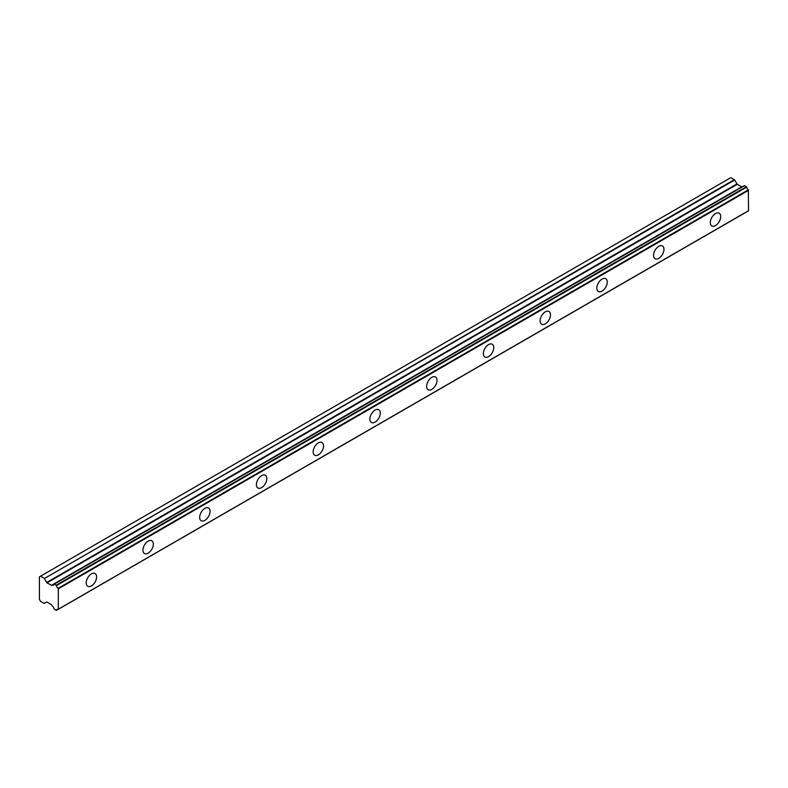 <?xml version="1.0" encoding="UTF-8"?>
<svg xmlns="http://www.w3.org/2000/svg" width="788" height="788" viewBox="0 0 788 788"><rect width="100%" height="100%" fill="white"/><g stroke="black" fill="none" stroke-linecap="round" stroke-linejoin="round"><path stroke-width="1.18" d="M715.504 225.585A7.358 4.245 120 0 0 720.311 219.103A7.358 4.245 120 0 0 719.178 213.203A7.358 4.245 120 0 0 715.504 213.568A7.358 4.245 120 0 0 710.697 220.049A7.358 4.245 120 0 0 711.83 225.949A7.358 4.245 120 0 0 715.504 225.585M91.408 585.898A7.358 4.245 120 0 0 96.215 579.416A7.358 4.245 120 0 0 95.082 573.526A7.358 4.245 120 0 0 91.408 573.891A7.358 4.245 120 0 0 86.601 580.372A7.358 4.245 120 0 0 87.734 586.262A7.358 4.245 120 0 0 91.408 585.898M148.144 553.146A7.358 4.245 120 0 0 152.951 546.665A7.358 4.245 120 0 0 151.818 540.765A7.358 4.245 120 0 0 148.144 541.129A7.358 4.245 120 0 0 143.337 547.611A7.358 4.245 120 0 0 144.47 553.511A7.358 4.245 120 0 0 148.144 553.146M204.88 520.385A7.358 4.245 120 0 0 209.687 513.904A7.358 4.245 120 0 0 208.554 508.014A7.358 4.245 120 0 0 204.88 508.378A7.358 4.245 120 0 0 200.073 514.86A7.358 4.245 120 0 0 201.206 520.75A7.358 4.245 120 0 0 204.88 520.385M261.616 487.634A7.358 4.245 120 0 0 266.423 481.153A7.358 4.245 120 0 0 265.29 475.253A7.358 4.245 120 0 0 261.616 475.617A7.358 4.245 120 0 0 256.809 482.098A7.358 4.245 120 0 0 257.942 487.999A7.358 4.245 120 0 0 261.616 487.634M318.352 454.873A7.358 4.245 120 0 0 323.159 448.392A7.358 4.245 120 0 0 322.026 442.501A7.358 4.245 120 0 0 318.352 442.866A7.358 4.245 120 0 0 313.545 449.347A7.358 4.245 120 0 0 314.678 455.237A7.358 4.245 120 0 0 318.352 454.873M375.088 422.122A7.358 4.245 120 0 0 379.895 415.64A7.358 4.245 120 0 0 378.762 409.74A7.358 4.245 120 0 0 375.088 410.105A7.358 4.245 120 0 0 370.281 416.586A7.358 4.245 120 0 0 371.414 422.486A7.358 4.245 120 0 0 375.088 422.122M431.824 389.361A7.358 4.245 120 0 0 436.631 382.879A7.358 4.245 120 0 0 435.498 376.989A7.358 4.245 120 0 0 431.824 377.353A7.358 4.245 120 0 0 427.017 383.835A7.358 4.245 120 0 0 428.15 389.725A7.358 4.245 120 0 0 431.824 389.361M488.56 356.609A7.358 4.245 120 0 0 493.367 350.128A7.358 4.245 120 0 0 492.234 344.228A7.358 4.245 120 0 0 488.56 344.592A7.358 4.245 120 0 0 483.753 351.074A7.358 4.245 120 0 0 484.886 356.974A7.358 4.245 120 0 0 488.56 356.609M545.296 323.848A7.358 4.245 120 0 0 550.103 317.367A7.358 4.245 120 0 0 548.97 311.477A7.358 4.245 120 0 0 545.296 311.841A7.358 4.245 120 0 0 540.489 318.322A7.358 4.245 120 0 0 541.622 324.213A7.358 4.245 120 0 0 545.296 323.848M602.032 291.097A7.358 4.245 120 0 0 606.839 284.616A7.358 4.245 120 0 0 605.706 278.716A7.358 4.245 120 0 0 602.032 279.08A7.358 4.245 120 0 0 597.225 285.561A7.358 4.245 120 0 0 598.358 291.462A7.358 4.245 120 0 0 602.032 291.097M658.768 258.336A7.358 4.245 120 0 0 663.575 251.855A7.358 4.245 120 0 0 662.442 245.964A7.358 4.245 120 0 0 658.768 246.329A7.358 4.245 120 0 0 653.961 252.81A7.358 4.245 120 0 0 655.094 258.7A7.358 4.245 120 0 0 658.768 258.336M57.987 609.331L56.175 610.326L54.027 608.819A2.728 1.576 60 0 0 52.432 606.12L51.387 604.613L46.975 602.062L44.029 603.312L40.552 601.303L39.489 599.481A1.28 0.739 60 0 1 39.4 599.313L39.4 576.855A1.28 0.739 -120 0 1 39.489 576.786L730.762 177.684M742.69 186.559L51.722 585.425L46.965 582.844L44.364 578.55L734.652 180.019L730.84 177.655M51.722 585.425L742.01 186.894L737.263 184.313L734.652 180.019M58.312 609.222L748.521 210.829L748.354 189.819A2.738 1.576 60 0 1 746.738 187.101L744.384 185.574L54.254 584.105M748.354 189.819L58.066 588.36A2.738 1.576 60 0 1 56.45 585.642L746.738 187.101M746.463 186.677L56.175 585.208L56.45 585.642M56.175 585.208L54.303 584.125L744.591 185.594M52.284 585.1L52.432 585.1A2.728 1.576 60 0 0 53.495 585.09A2.728 1.576 60 0 0 54.027 584.233L54.303 584.125M51.387 585.395L741.675 186.854M734.317 179.664L44.364 578.55M44.029 578.195L40.552 576.186M44.364 603.342L46.64 602.022L44.364 603.342M56.45 610.217A2.738 1.576 60 0 1 56.982 609.37A2.738 1.576 60 0 1 58.066 609.37L56.372 610.345M748.6 210.652L58.066 609.37M58.312 609.183L58.312 588.823L748.6 190.292M46.975 582.844L737.263 184.313M736.928 183.959L46.64 582.49M52.432 585.1L54.047 584.174M744.384 185.574L54.096 584.105M748.521 210.829L58.233 609.36"/></g></svg>

